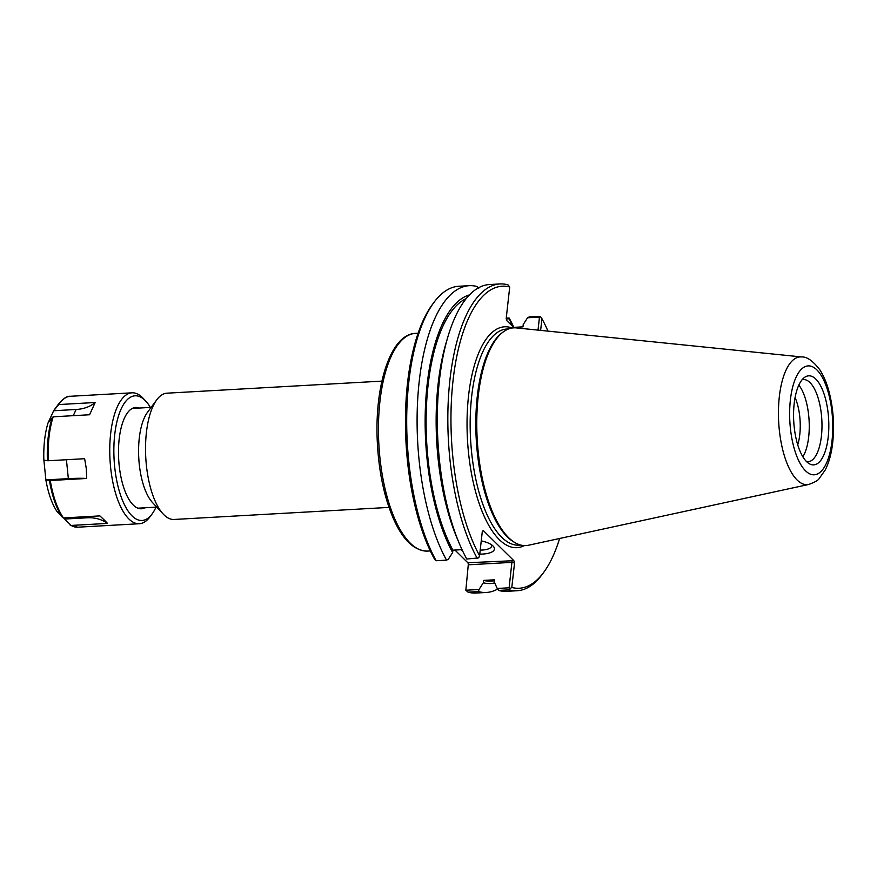 <?xml version="1.0" encoding="UTF-8"?>
<svg xmlns="http://www.w3.org/2000/svg" width="877" height="877" viewBox="0 0 877 877"><rect width="100%" height="100%" fill="white"/><g stroke="black" fill="none" stroke-linecap="round" stroke-linejoin="round"><path stroke-width="1.32" d="M389.004 507.399L174.074 519.458A63.243 24.786 -93.2 0 1 163.188 514.032A63.243 24.786 -93.2 0 1 145.779 457.706A63.243 24.786 -93.2 0 1 156.775 399.791A63.243 24.786 -93.2 0 1 166.981 393.181L381.912 381.122M163.188 514.032L152.532 502.587A49.945 19.579 -93.2 0 1 138.774 458.101A49.945 19.579 -93.2 0 1 147.457 412.354L156.775 399.791M491.548 544.803A15.819 5.777 6.4 0 1 491.701 545.889A15.819 5.777 6.4 0 1 480.212 550.12M460.776 549.726A18.877 6.884 -173.6 0 0 462.464 550.592M479.763 554.1A18.877 6.884 -173.6 0 0 493.214 546.196A18.877 6.884 -173.6 0 0 481.243 540.879M483.348 530.629L482.328 531.254L483.348 530.629L513.856 560.688L467.825 562.738L454.944 550.043M436.143 560.732L434.762 559.559A151.25 59.296 86.8 0 1 432.35 304.571L434.016 302.324A153.628 60.228 -93.2 0 0 436.143 560.732L446.546 560.151L448.311 559.241L452.642 552.521L452.905 550.164L462.026 549.649M482.328 531.254L479.576 555.733L478.699 557.893L466.761 559.022A153.628 60.228 86.8 0 1 459.482 543.926A153.628 60.228 86.8 0 1 447.862 336.921A153.628 60.228 86.8 0 1 489.443 284.543L499.967 283.951A153.628 60.228 86.8 0 0 449.035 389.125A153.628 60.228 86.8 0 0 477.285 558.43M499.967 283.951A153.628 60.228 86.8 0 1 507.98 284.85L509.723 286.965L506.204 318.417L506.895 320.73L514.108 327.834M513.637 327.373L522.977 326.847L523.24 324.49L527.57 317.77L539.476 317.101L538.018 330.114M506.193 318.965L509.384 318.789L512.157 325.915M540.638 330.377L541.942 318.702L540.429 316.685L529.346 316.86L527.57 317.77M539.476 317.101L540.429 316.685M512.135 560.26L509.109 587.798L497.215 588.467L494.343 582.153L494.606 579.796L483.611 580.41L483.348 582.766L479.017 589.487L465.84 590.232L468.274 564.81L511.971 562.354L514.547 563.001L513.856 560.688M467.825 562.738A1.59 0.625 -93.2 0 1 468.274 564.81M497.215 588.467L498.651 590.429L509.186 589.837L509.932 588.653L509.109 587.798M509.932 588.653L511.795 587.48L514.547 563.001M509.384 318.789L509.12 317.989L506.226 318.154M497.643 589.059A153.628 60.228 -93.2 0 1 486.439 592.457L476.036 593.049A153.628 60.228 -93.2 0 1 468.033 592.15L478.436 591.569L479.017 589.487M465.84 590.232L468.033 592.15M509.186 589.837A153.628 60.228 86.8 0 0 517.189 590.736A153.628 60.228 86.8 0 0 541.986 574.676L543.663 572.429A151.25 59.296 -93.2 0 1 511.795 587.48M498.651 590.429A153.628 60.228 86.8 0 0 506.665 591.328L517.189 590.736M541.942 318.702A151.25 59.296 -93.2 0 1 547.982 331.122M559.625 538.489A151.25 59.296 -93.2 0 1 543.663 572.429M479.576 555.733A151.25 59.296 -93.2 0 1 453.058 380.377A151.25 59.296 -93.2 0 1 509.723 286.965M447.862 336.921L446.097 342.907A144.935 56.819 86.8 0 0 457.06 538.182L459.482 543.926M446.546 560.151A153.628 60.228 -93.2 0 1 418.296 390.857A153.628 60.228 -93.2 0 1 469.217 285.683A153.628 60.228 -93.2 0 1 477.231 286.571L478.678 288.533M434.016 302.324A153.628 60.228 -93.2 0 1 458.814 286.264L469.217 285.683M469.414 294.935A144.935 56.819 86.8 0 0 425.86 398.947A144.935 56.819 86.8 0 0 452.642 552.521M503.442 331.791L502.302 332.624A108.233 42.425 86.8 0 0 476.244 439.158A108.233 42.425 86.8 0 0 514.065 542.118L515.292 542.808A109.033 42.743 -93.2 0 1 477.198 439.103A109.033 42.743 -93.2 0 1 503.442 331.791A109.033 42.743 -93.2 0 1 516.421 327.91L801.699 356.95A63.966 25.071 86.8 0 0 778.688 422.177A63.966 25.071 86.8 0 0 808.857 484.433C814.919 482.175 818.384 480.19 819.239 478.469L825.235 469.984C829.028 462.486 831.528 453.288 832.722 442.414C834.52 424.994 833.282 408.046 829.006 391.548C826.693 382.909 823.602 375.619 819.732 369.677C812.946 360.896 806.939 356.654 801.699 356.95M808.857 484.433L528.623 545.209A109.033 42.743 -93.2 0 1 515.292 542.808M509.12 317.989A153.628 60.228 -93.2 0 1 513.867 327.351M486.439 592.457A153.628 60.228 -93.2 0 1 478.436 591.569M795.077 397.555A34.291 13.44 -93.2 0 1 797.73 444.825M802.861 456.807A41.153 16.137 86.8 0 0 809.098 420.478A41.153 16.137 86.8 0 0 798.837 385.069M806.577 461.631A44.606 17.485 -93.2 0 1 793.597 417.792A44.606 17.485 -93.2 0 1 804.483 377.439A44.606 17.485 -93.2 0 1 828.655 419.381A44.606 17.485 -93.2 0 1 809.328 463.758A44.606 17.485 -93.2 0 1 806.577 461.631M806.621 461.675A41.153 16.137 86.8 0 0 808.024 461.751A41.153 16.137 86.8 0 0 821.826 419.765A41.153 16.137 86.8 0 0 803.409 379.577A41.153 16.137 86.8 0 0 802.027 379.807M483.348 582.766A144.935 56.819 86.8 0 0 494.683 582.898M513.264 327.011A144.935 56.819 86.8 0 0 512.245 325.104M483.611 580.41A142.491 55.854 86.8 0 0 490.429 581.078L494.485 580.848M466.169 298.629A142.491 55.854 86.8 0 0 426.573 403.661A142.491 55.854 86.8 0 0 452.905 550.164M48.147 422.769L53.65 410.743L76.102 409.482A39.651 29.27 -155.4 0 0 95.176 402.51L89.575 414.755L53.19 416.805L48.027 422.944A58.375 22.89 86.8 0 0 43.85 460.151L48.257 460.743L84.641 458.704L86.308 468.636L86.659 478.469L50.274 480.508L45.867 479.916A58.375 22.89 86.8 0 0 57.071 511.609L63.495 517.934L99.89 515.895L104.571 520.302L107.509 523.405L71.125 525.444L63.561 517.934M70.423 525.279L77.713 527.198A65.556 25.696 86.8 0 1 71.125 525.444L70.16 525.071M107.509 523.405A39.651 33.479 -45.4 0 0 87.152 517.781L64.701 519.041M86.659 478.469A39.651 4.21 -5.8 0 0 68.351 478.645L45.889 479.905L43.883 460.151M53.65 410.743L58.792 404.549L95.176 402.51M58.792 404.549A65.556 25.696 86.8 0 1 70.357 396.283C67.244 395.9 63.418 398.333 58.869 403.606L54.155 409.954A58.375 22.89 86.8 0 0 53.629 410.688M150.395 407.421A62.431 24.479 86.8 0 0 145.779 401.14L143.28 398.454A65.556 25.696 86.8 0 0 131.988 392.819A65.556 25.696 86.8 0 0 110.009 459.723A65.556 25.696 86.8 0 0 139.344 523.733A65.556 25.696 86.8 0 0 149.923 516.882L152.116 513.933A62.431 24.479 86.8 0 0 155.996 507.169M145.779 401.14A62.431 24.479 86.8 0 0 114.098 459.493A62.431 24.479 86.8 0 0 152.116 513.933M139.202 408.057A50.734 19.886 86.8 0 0 127.505 412.771A50.734 19.886 86.8 0 0 118.68 459.23A50.734 19.886 86.8 0 0 132.646 504.418A50.734 19.886 86.8 0 0 144.804 507.794M430.322 550.942L427.658 551.085A109.033 42.743 -93.2 0 1 378.875 444.628A109.033 42.743 -93.2 0 1 415.435 333.37L418.099 333.227M512.135 328.02A110.612 43.368 86.8 0 0 467.474 439.651A110.612 43.368 86.8 0 0 524.358 545.582M520.795 545.066L519.02 545.165A108.233 42.425 -93.2 0 1 470.587 439.476A108.233 42.425 -93.2 0 1 506.884 329.028L508.66 328.93M832.01 440.857A54.549 21.388 -93.2 0 1 795.888 453.815A54.549 21.388 -93.2 0 1 805.7 366.4A54.549 21.388 -93.2 0 1 832.01 440.857M86.012 516.674L87.152 517.781M66.422 459.723L68.351 478.645M76.102 409.482L73.273 415.676M58.869 403.606A65.106 25.521 86.8 0 0 57.904 404.966M52.302 417.222A65.106 25.521 86.8 0 0 47.424 460.732M49.441 480.497A65.106 25.521 86.8 0 0 62.53 517.562M53.19 416.805A65.556 25.696 86.8 0 0 48.257 460.743M50.274 480.508A65.556 25.696 86.8 0 0 63.495 517.934M427.658 551.085C413.834 550.909 402.104 539.355 392.447 516.41C383.282 493.959 378.162 467.584 377.11 437.283C375.312 382.372 391.317 334.181 415.435 333.37M151.151 407.377L132.263 408.441M156.753 507.125L137.864 508.189M77.713 527.198L139.344 523.733M70.357 396.283L131.988 392.819"/></g></svg>
